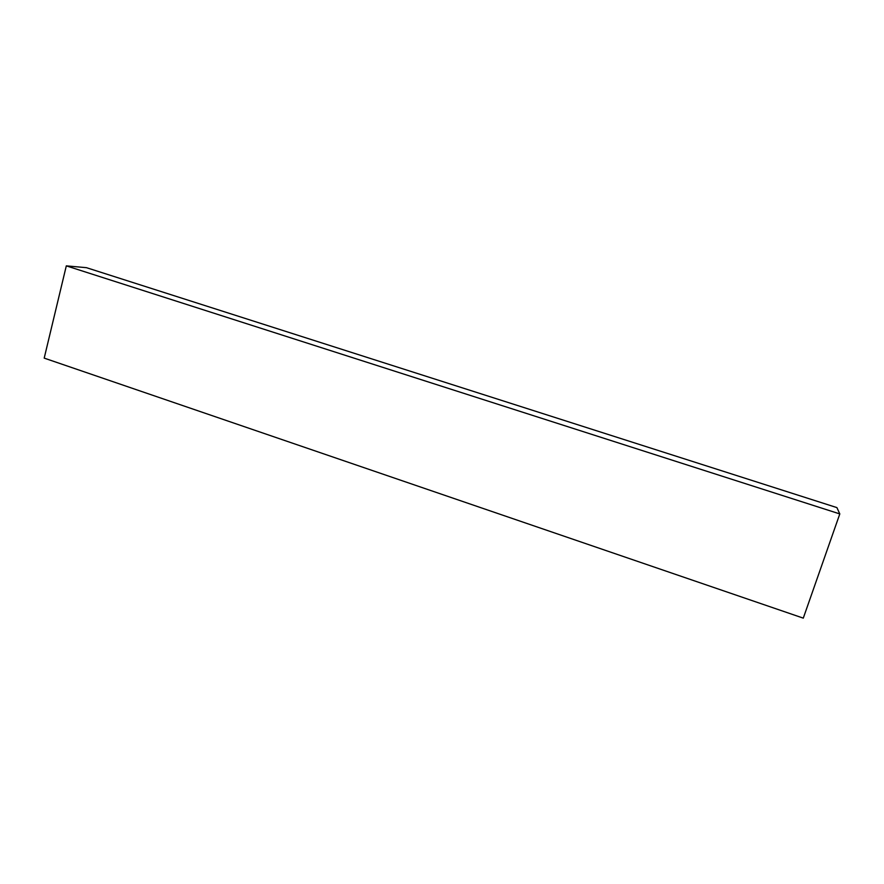 <?xml version="1.0" encoding="UTF-8"?>
<svg xmlns="http://www.w3.org/2000/svg" width="884" height="884" viewBox="0 0 884 884"><rect width="100%" height="100%" fill="white"/><g stroke="black" fill="none" stroke-linecap="round" stroke-linejoin="round"><path stroke-width="1.33" d="M836.905 507.604L86.433 267.675L836.905 507.604L839.8 513.924L803.28 618.137L44.2 358.119L803.28 618.137L839.8 513.924L66.311 265.863L839.8 513.924L836.905 507.604M44.2 358.119L66.311 265.863L86.433 267.675L66.311 265.863L44.2 358.119"/></g></svg>
